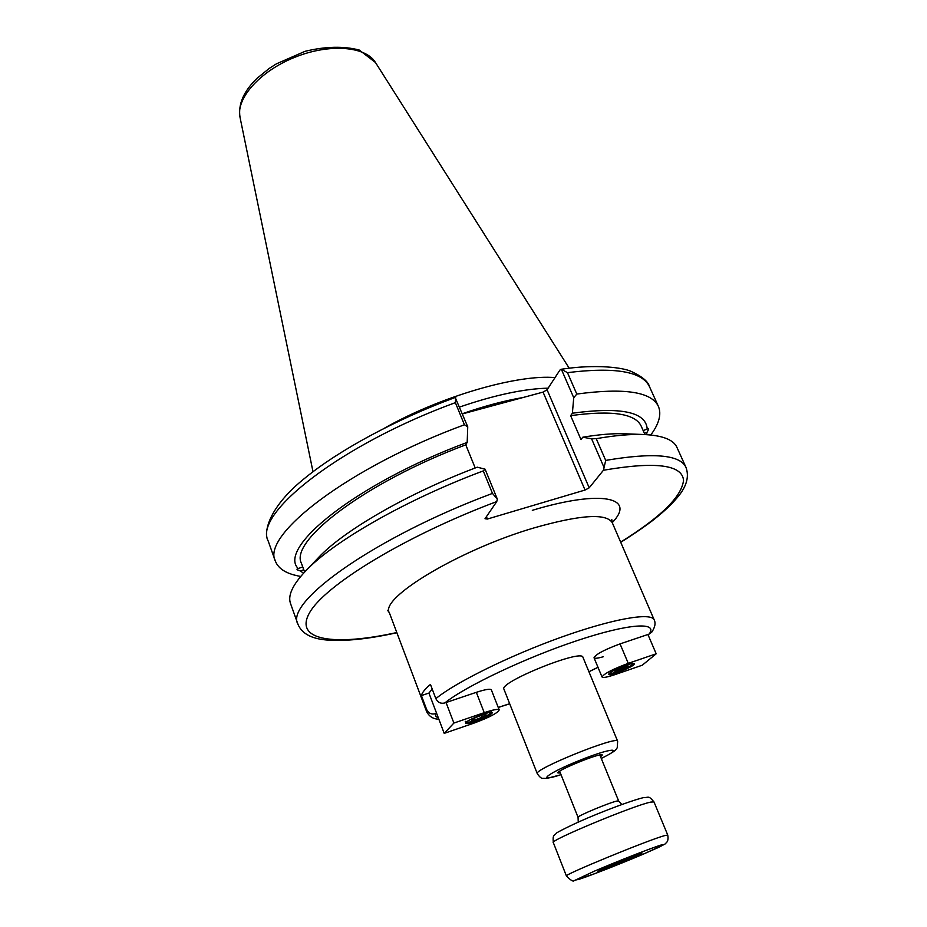 <?xml version="1.0" encoding="UTF-8"?>
<svg xmlns="http://www.w3.org/2000/svg" width="927" height="927" viewBox="0 0 927 927"><rect width="100%" height="100%" fill="white"/><g stroke="black" fill="none" stroke-linecap="round" stroke-linejoin="round"><path stroke-width="1.39" d="M603.384 656.71C597.764 658.332 594.647 658.68 594.022 657.753C595.737 654.311 604.416 649.688 620.047 643.894L649.097 634.103L651.739 632.191C655.041 627.255 655.852 623.153 654.184 619.873C651.357 612.098 612.886 618.691 561.229 637.208C509.63 655.656 455.424 682.457 435.852 698.645C437.776 702.457 440.742 703.906 444.763 702.967L476.327 692.33C485.284 689.421 490.29 688.587 491.345 689.85L499.213 709.92C498.193 708.773 493.199 709.7 484.23 712.666L453.894 723.06L444.207 733.361L473.882 723.153C489.201 717.486 497.648 713.072 499.213 709.92M436.605 713.292L435.331 713.72C431.403 714.636 428.506 713.234 426.64 709.503L421.391 695.586C422.028 692.724 425.041 688.993 430.452 684.416L435.852 698.645M432.225 689.074L428.934 693.072L421.391 695.586M600.58 756.745L602.272 755.03C602.388 751.832 555.632 770.719 557.938 772.944L560.348 773.002M601.275 758.46C617.567 750.314 615.632 749.456 617.243 747.788L617.649 741.229L582.956 657.301C582.11 648.599 498.506 682.376 503.952 689.224L537.289 773.697C539.688 777.15 541.565 778.692 542.921 778.332L546.745 778.413L561.032 774.717M620.719 542.283C634.74 533.639 649.19 523.349 654.427 519.12C663.802 511.704 671.391 504.555 677.197 497.672C686.525 486.872 689.445 476.768 685.957 467.335C680.024 454.636 653.268 452.33 605.702 460.406L603.419 470.256L589.201 487.811L547.081 389.792L543.06 392.098L585.041 490.035L589.201 487.811M585.041 490.035L487.393 519.039L486.42 516.663M396.814 632.538C334.948 646.154 293.778 640.87 309.386 613.048C324.346 585.528 405.041 535.98 496.756 501.577L485.006 518.738L487.393 519.039M643.211 430.649L648.066 428.541C649.027 428.297 648.68 429.549 647.023 432.306L644.416 433.361M625.238 433.79L624.358 433.755C612.99 433.349 599.132 434.508 582.782 437.208L591.588 438.807L604.207 467.845M685.957 467.335L676.942 447.393C673.512 439.653 662.365 435.354 643.5 434.508C630.754 434.045 614.995 435.435 596.223 438.656L591.588 438.807M644.949 434.566L641.194 426.13C635.308 413.546 611.797 410.058 570.638 415.655L580.997 439.607L582.782 437.208M647.208 429.05C646.061 411.959 621.125 406.675 572.376 413.199L570.638 415.655M303.755 569.688L300.487 570.986C297.416 570.117 296.362 569.421 297.312 568.888L302.735 566.895M483.268 470.904C405.817 499.815 333.245 541.565 305.62 571.02C292.642 584.74 287.613 595.574 290.522 603.512L297.891 624.126C284.566 602.04 375.4 536.965 492.469 493.396L497.347 499.166L485.088 469.178L483.268 470.904L492.469 493.396M485.088 469.178L477.289 467.185C408.401 493.118 344.16 530.302 318.876 557.173L318.262 557.811M300.487 570.986L303.523 573.245M462.469 413.905L543.06 392.098M547.081 389.792L559.908 370.07L561.368 369.294L573.743 397.741L572.376 413.199M548.147 388.158C524.091 388.737 494.589 395.029 459.653 407.034M496.756 501.577L497.347 499.166M475.203 467.984L465.771 444.833L467.185 442.399L467.741 426.791L455.192 397.474M561.368 369.294L567.463 372.654C615.053 366.779 642.411 371.484 649.526 386.768C648.274 381.692 642.318 376.64 631.658 371.634C623.917 367.648 596.177 363.859 561.009 369.294M650.777 434.995C659.097 423.743 661.646 414.23 658.425 406.443C651.588 391.785 624.381 387.66 576.791 394.056L567.463 372.654M573.743 397.741L576.791 394.056M455.157 397.486C395.806 419.375 338.714 450.29 304.682 478.297C269.653 506.281 262.897 531.971 268.135 540.87C253.198 513.848 340.348 444.659 455.377 402.642L455.736 397.44M455.377 402.642L464.427 424.775L467.741 426.791M555.006 377.613C517.533 374.137 440.174 396.524 384.844 427.95M605.702 460.406L596.223 438.656M464.427 424.775C348.9 467.162 260.858 535.366 275.4 561.194C278.482 569.039 286.93 574.114 300.73 576.42M467.185 442.399C356.744 483.419 276.686 548.019 298.332 568.657M646.559 434.647L647.023 432.306M465.771 444.833C365.308 482.469 289.062 541.067 301.472 563.396L304.612 572.063M486.061 714.705L481.913 717.301L474.659 720.012L471.495 720.152L475.621 717.556L482.932 714.821L486.061 714.705M481.206 715.47L481.913 717.301M474.659 720.012L474.091 718.518M475.597 721.415C469.641 723.408 466.304 724.022 465.597 723.269C463.952 721.067 492.121 709.92 492.376 712.654C491.345 714.74 485.748 717.66 475.597 721.415M428.934 693.072L444.207 733.361M446.061 702.539L453.894 723.06M614.358 671.125L625.783 665.841L628.193 665.945L616.803 671.206L614.358 671.125M616.293 669.966L616.803 671.206M622.979 666.895L623.697 668.622M625.957 665.296C631.009 663.605 633.813 663.095 634.369 663.744C635.899 665.795 609.004 676.861 608.622 674.335C609.827 672.179 615.609 669.167 625.957 665.296M656.189 653.79L628.263 663.35C612.585 669.201 603.836 673.767 602.04 677.023C602.921 678.008 607.208 677.208 614.902 674.636L642.26 665.215L656.189 653.79L647.915 634.508M597.892 871.45L601.113 869.283L641.982 853.014L638.158 855.424L597.892 871.45M616.339 864.532L615.783 863.141M638.158 855.424L637.811 854.578M387.544 610.233L389.352 612.759C379.27 598.263 459.363 549.769 533.79 527.973C580.14 514.775 606.304 513.025 612.272 522.701L654.184 619.873M426.64 709.503L426.698 711.785L389.352 612.759M597.985 667.266L588.9 671.693M509.665 703.709L498.228 707.405M438.401 718.043L435.748 716.351L435.331 713.72M444.763 702.967C465.725 686.142 526.049 657.521 577.463 640.499C629.016 623.338 658.703 621.635 649.097 634.103M561.02 774.671C535.192 783.199 546.71 773.628 578.784 760.719C610.823 747.718 625.76 746.606 601.264 758.413M617.649 741.229C617.95 735.169 532.851 769.549 537.289 773.697M612.237 522.619C636.455 497.753 602.365 489.143 532.318 510.325M603.419 470.256C655.366 461.333 682.063 464.67 683.535 480.244C681.866 496.501 660.905 517.127 620.638 542.098M523.037 397.509C504.415 400.707 484.195 406.107 462.388 413.72M375.447 62.468L359.294 50.058C343.65 45.968 325.574 46.385 305.076 51.309L276.362 63.87L269.27 68.401L256.906 78.424C243.708 91.252 238.077 104.172 240 117.196C235.794 98.61 259.896 71.275 294.601 57.358C329.236 43.256 365.574 46.176 375.447 62.468L569.213 368.216M489.757 712.469C494.184 712.457 480.962 719.282 472.167 721.588C467.926 722.689 466.339 722.608 467.393 721.333M476.327 692.33L484.23 712.666M631.924 663.628C638.158 664.033 606.154 677.197 610.267 672.538M620.047 643.894L628.263 663.35M621.808 804.509L618.645 800.951L617.231 800.986C610.233 802.214 576.316 816.386 578.054 817.347L559.641 771.218M650.858 802.075L653.975 801.913C648.205 795.123 649.155 797.626 643.234 797.672C634.474 799.769 615.528 806.617 597.509 813.918C572.898 823.767 554.694 833.628 556.582 833.095C553.906 836.154 552.643 834.485 553.315 842.585C548.738 840.812 634.636 805.099 650.858 802.075M566.42 875.992C570.731 880.337 573.28 881.89 574.068 880.627L595.401 873.454L642.55 854.462L659.027 847.185L665.146 843.941L667.324 841.612C668.1 839.804 668.24 837.614 667.741 835.053L664.763 835.575C648.9 839.746 562.272 875.389 566.42 875.992L553.315 842.585M661.426 844.891L663.825 844.636L644.172 853.767C621.391 863.477 590.592 875.575 579.039 879.329L575.586 880.013L594.277 871.206C617.973 861.079 651.113 848.101 661.426 844.891M598.008 667.347L588.923 671.762M509.688 703.778L498.262 707.486M438.83 719.178C433.419 719.143 429.375 716.675 426.698 711.785M612.272 522.701L611.808 519.618M624.358 433.755L643.5 434.508M318.876 557.173L305.62 571.02M396.883 632.724C368.007 639.12 344.415 641.53 326.107 639.954C310.997 638.587 301.588 633.315 297.891 624.126M649.526 386.768L658.425 406.443M240 117.196L313.002 471.727M268.135 540.87L275.4 561.194M491.298 710.951L490.87 712.933C490.881 714.126 484.589 717.034 472.028 721.646C462.469 723.06 468.506 722.736 465.238 721.276M608.228 672.423C610.777 673.883 606.965 673.767 613.28 673.06C619.329 671.623 631.09 666.084 632.179 664.74L633.257 663.454M594.022 657.753L602.04 677.023M618.645 800.951L599.85 754.972M578.054 817.347L578.251 822.098M667.741 835.053L653.975 801.913"/></g></svg>
